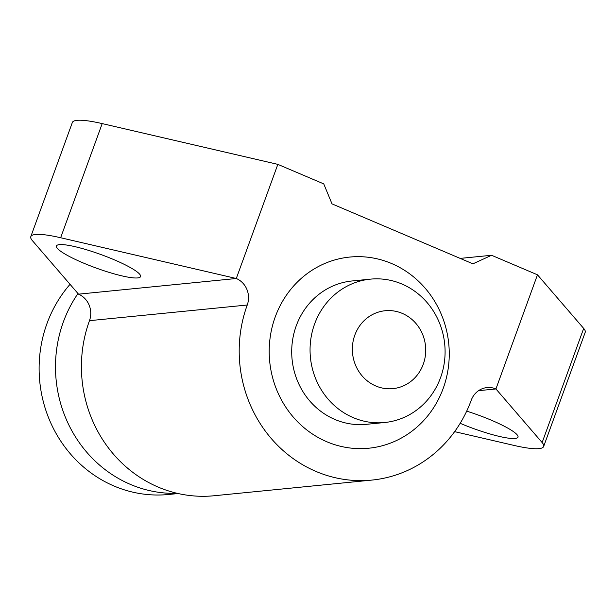 <?xml version="1.0" encoding="UTF-8"?>
<svg xmlns="http://www.w3.org/2000/svg" width="616" height="616" viewBox="0 0 616 616"><rect width="100%" height="100%" fill="white"/><g stroke="black" fill="none" stroke-linecap="round" stroke-linejoin="round"><path stroke-width="0.92" d="M371.879 480.087L214.106 495.749A128.066 119.958 -95.7 0 1 158.22 487.11A128.066 119.958 -95.7 0 1 89.474 320.674A20.397 19.104 84.3 0 0 78.525 294.163L32.317 240.556A72.057 11.519 20 0 1 30.8 236.636A72.057 11.519 20 0 1 60.645 237.738L236.298 278.501A20.397 19.104 -95.7 0 1 247.247 305.012A128.066 119.958 -95.7 0 0 315.993 471.44A128.066 119.958 -95.7 0 0 371.879 480.087A128.066 119.958 -95.7 0 0 471.209 400.285A20.397 19.104 -95.7 0 1 487.025 387.572A20.397 19.104 -95.7 0 1 495.934 388.95L542.134 442.558A72.057 11.519 20 0 1 543.659 446.477A72.057 11.519 20 0 1 538.954 448.64A72.057 11.519 20 0 1 513.806 445.376L454.623 431.639M543.659 446.477L585.2 332.34A72.057 11.519 -160 0 0 583.683 328.42L537.475 274.805L491.568 255.278L460.16 258.397M391.653 263.548A96.05 89.967 -95.7 0 1 448.479 366.451A96.05 89.967 -95.7 0 1 368.715 448.225A96.05 89.967 -95.7 0 1 326.796 441.741A96.05 89.967 -95.7 0 1 269.977 338.839A96.05 89.967 -95.7 0 1 349.734 257.065A96.05 89.967 -95.7 0 1 391.653 263.548A96.05 89.967 84.3 0 0 349.734 257.065A96.05 89.967 84.3 0 0 269.977 338.839A96.05 89.967 84.3 0 0 326.796 441.741A96.05 89.967 84.3 0 0 368.715 448.225A96.05 89.967 84.3 0 0 448.479 366.451A96.05 89.967 84.3 0 0 391.653 263.548M137.63 277.924A44.745 7.153 -160 0 0 140.556 276.584A44.745 7.153 -160 0 0 107.646 257.088A44.745 7.153 -160 0 0 59.382 244.637A44.745 7.153 -160 0 0 56.464 245.976A44.745 7.153 -160 0 0 89.366 265.465A44.745 7.153 -160 0 0 137.63 277.924M460.16 423.3A44.745 7.153 -160 0 0 515.076 438.477A44.745 7.153 -160 0 0 517.994 437.144A44.745 7.153 -160 0 0 466.689 411.149M78.525 294.163L236.298 278.501L277.839 164.364L323.754 183.891L332.009 203.881L472.926 263.825L491.568 255.278M277.839 164.364L102.194 123.6A72.057 11.519 -160 0 0 72.342 122.492L30.8 236.636M478.57 390.675L495.934 388.95L537.475 274.805M70.039 284.322A125.025 117.109 84.3 0 0 114.083 486.047A125.025 117.109 84.3 0 0 168.653 494.486L178.17 493.539M77.986 293.539A125.025 117.109 84.3 0 0 130.461 484.422A125.025 117.109 84.3 0 0 177.339 493.354M402.256 313.382A39.139 36.66 84.3 0 0 354.816 335.127A39.139 36.66 84.3 0 0 375.822 385.993A39.139 36.66 84.3 0 0 423.261 364.241A39.139 36.66 84.3 0 0 402.256 313.382M353.253 417.648A72.041 67.475 -95.7 0 1 310.633 340.471A72.041 67.475 -95.7 0 1 370.455 279.14A72.041 67.475 -95.7 0 1 401.894 284.007A72.041 67.475 -95.7 0 1 444.513 361.176A72.041 67.475 -95.7 0 1 384.692 422.514A72.041 67.475 -95.7 0 1 353.253 417.648M370.455 279.14L352.113 280.965A72.041 67.475 84.3 0 0 292.284 342.296A72.041 67.475 84.3 0 0 334.904 419.473A72.041 67.475 84.3 0 0 366.343 424.332L384.692 422.514M542.134 442.558L583.683 328.42M247.247 305.012L89.474 320.674M60.645 237.738L102.194 123.6"/></g></svg>
